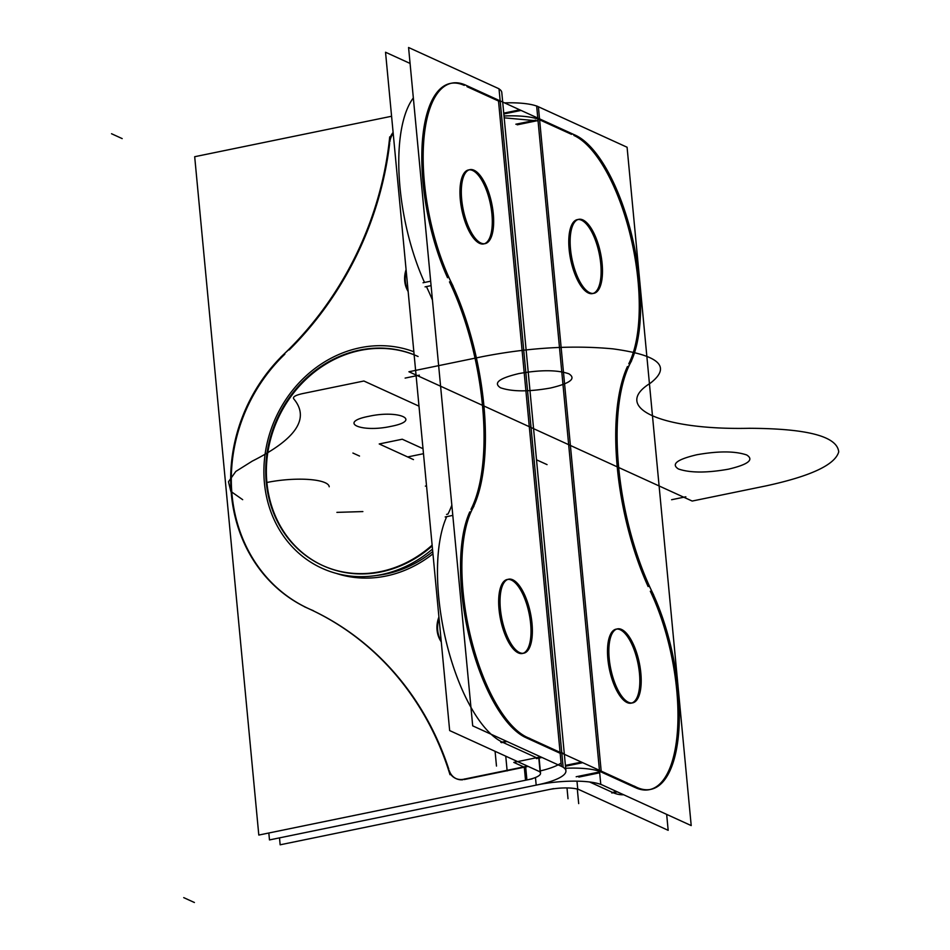 <?xml version="1.0" encoding="UTF-8"?>
<svg xmlns="http://www.w3.org/2000/svg" width="950" height="950" viewBox="0 0 950 950"><rect width="100%" height="100%" fill="white"/><g stroke="black" fill="none" stroke-linecap="round" stroke-linejoin="round"><path stroke-width="1.43" d="M553.518 788.631L280.155 844.799L279.502 837.876M546.915 789.984L546.915 789.996A23.607 5.914 -5.4 0 1 580.058 790.127L580.058 790.127M666.663 814.387L668.171 830.324L577.731 789.034L576.982 781.161M623.651 794.746A125.899 48.604 -101.6 0 1 613.189 792.727A125.899 48.604 -101.6 0 0 623.651 794.746A125.899 48.604 -101.6 0 1 613.189 792.727A125.899 48.604 -101.6 0 0 623.651 794.746M612.489 792.419L616.669 791.564L612.489 792.419L589.617 781.981L612.489 792.419L616.669 791.564L612.489 792.419L589.617 781.981M617.357 791.873L611.812 793.012M637.581 787.716L601.956 771.459L576.187 776.756M635.526 787.693L601.279 772.053A49.103 12.291 174.6 0 0 565.666 768.253A49.103 12.291 174.6 0 1 601.279 772.053A49.103 12.291 174.6 0 0 565.666 768.253A49.103 12.291 174.6 0 1 601.279 772.053L635.526 787.693L601.279 772.053M565.404 765.403L581.447 762.102L603.274 772.065M599.676 772.801L578.823 777.088M503.749 113.145L519.793 109.844L541.619 119.807M517.216 124.818L537.344 120.686M504.011 115.995A49.103 12.291 -5.4 0 1 537.89 119.094A49.103 12.291 -5.4 0 0 504.011 115.995A49.103 12.291 -5.4 0 1 537.89 119.094A49.103 12.291 -5.4 0 0 504.011 115.995M575.926 135.47L540.301 119.201L538.911 119.486M535.634 120.163L515.838 124.224M539.612 119.795L601.184 771.103L539.612 119.795L571.544 134.366L539.612 119.795L571.544 134.366L539.612 119.795L601.184 771.103L539.612 119.795L571.544 134.366M628.579 366.308A125.899 48.604 78.4 0 0 631.952 236.099A125.899 48.604 78.4 0 0 572.707 134.128M628.805 363.707A125.899 48.604 78.4 0 0 630.586 236.384A125.899 48.604 78.4 0 0 573.871 135.434A125.899 48.604 -101.6 0 1 630.586 236.384A125.899 48.604 -101.6 0 1 628.805 363.707A125.899 48.604 78.4 0 0 630.586 236.384A125.899 48.604 78.4 0 0 573.871 135.434A125.899 48.604 -101.6 0 1 630.586 236.384A125.899 48.604 -101.6 0 1 628.805 363.707A125.899 48.604 -101.6 0 0 630.586 236.384A125.899 48.604 -101.6 0 0 573.871 135.434M653.695 595.068A157.379 60.752 -101.6 0 1 631.56 360.869M627.428 366.546A157.379 60.752 78.4 0 0 648.126 586.554A157.379 60.752 78.4 0 1 627.428 366.546A157.379 60.752 78.4 0 0 648.126 586.554A157.379 60.752 78.4 0 1 627.428 366.546A157.379 60.752 78.4 0 0 631.465 541.215M634.327 786.101A125.899 48.604 78.4 0 0 650.762 789.379A125.899 48.604 78.4 0 0 679.357 713.711A125.899 48.604 78.4 0 0 649.373 586.293M650.085 789.509A125.899 48.604 78.4 0 0 677.991 715.932A125.899 48.604 78.4 0 0 650.311 591.232A125.899 48.604 -101.6 0 1 677.457 731.049A125.899 48.604 -101.6 0 1 636.227 788.001A125.899 48.604 78.4 0 0 649.396 789.664M627.083 147.238L536.643 105.961L600.768 784.308L691.208 825.586L627.083 147.238M627.107 702.561A37.774 14.582 78.4 0 0 639.469 673.372A37.774 14.582 78.4 0 0 620.219 629.755A37.774 14.582 78.4 0 0 607.857 658.944A37.774 14.582 78.4 0 0 627.107 702.561A37.774 14.582 78.4 0 0 639.469 673.372A37.774 14.582 78.4 0 0 620.219 629.755A37.774 14.582 78.4 0 0 607.857 658.944A37.774 14.582 78.4 0 0 627.107 702.561A37.774 14.582 78.4 0 0 639.469 673.372A37.774 14.582 78.4 0 0 620.219 629.755A37.774 14.582 78.4 0 0 607.857 658.944A37.774 14.582 78.4 0 0 627.107 702.561A37.774 14.582 78.4 0 0 639.469 673.372A37.774 14.582 78.4 0 0 620.219 629.755A37.774 14.582 78.4 0 0 607.857 658.944A37.774 14.582 78.4 0 0 627.107 702.561A37.774 14.582 78.4 0 0 639.469 673.372A37.774 14.582 78.4 0 0 620.219 629.755A37.774 14.582 78.4 0 0 607.857 658.944A37.774 14.582 78.4 0 0 627.107 702.561M588.394 293.004A37.774 14.582 78.4 0 0 600.756 263.815A37.774 14.582 78.4 0 0 581.507 220.198A37.774 14.582 78.4 0 0 569.133 249.387A37.774 14.582 78.4 0 0 588.394 293.004A37.774 14.582 78.4 0 0 600.756 263.815A37.774 14.582 78.4 0 0 581.507 220.198A37.774 14.582 78.4 0 0 569.133 249.387A37.774 14.582 78.4 0 0 588.394 293.004A37.774 14.582 78.4 0 0 600.756 263.815A37.774 14.582 78.4 0 0 581.507 220.198A37.774 14.582 78.4 0 0 569.133 249.387A37.774 14.582 78.4 0 0 588.394 293.004A37.774 14.582 78.4 0 0 600.756 263.815A37.774 14.582 78.4 0 0 581.507 220.198A37.774 14.582 78.4 0 0 569.133 249.387A37.774 14.582 78.4 0 0 588.394 293.004A37.774 14.582 78.4 0 0 600.756 263.815A37.774 14.582 78.4 0 0 581.507 220.198A37.774 14.582 78.4 0 0 569.133 249.387A37.774 14.582 78.4 0 0 588.394 293.004M536.204 785.116L536.204 785.127A49.103 12.291 -5.4 0 1 603.131 785.401L603.131 785.377M504.545 102.885A49.103 12.291 -5.4 0 1 539.006 107.053M538.413 107.041L539.79 121.624M538.056 120.923L504.189 117.824M542.842 783.75L269.479 839.931L268.826 833.008L269.479 839.931L542.842 783.75M620.599 629.09A37.774 14.582 -101.6 0 1 640.039 666.876A37.774 14.582 -101.6 0 1 632.629 702.881A37.774 14.582 -101.6 0 1 627.463 701.753M629.458 702.668A37.774 14.582 -101.6 0 1 610.019 664.881A37.774 14.582 -101.6 0 1 617.429 628.876A37.774 14.582 -101.6 0 1 622.582 629.992M588.751 292.208A37.774 14.582 78.4 0 0 593.916 293.324A37.774 14.582 78.4 0 0 601.314 257.319A37.774 14.582 78.4 0 0 581.887 219.533M583.87 220.447A37.774 14.582 78.4 0 0 578.704 219.331A37.774 14.582 78.4 0 0 571.306 255.324A37.774 14.582 78.4 0 0 590.746 293.111M532.166 778.881L258.804 835.062L194.691 156.714L391.59 116.256M393.217 133.439A15.734 13.977 -65.5 0 0 389.832 141.93A15.734 13.977 -65.5 0 1 393.217 133.439A15.734 13.977 -65.5 0 0 389.832 141.93A15.734 13.977 -65.5 0 1 393.217 133.439M389.666 143.379A314.747 279.454 114.5 0 1 289.216 349.909A314.747 279.454 -65.5 0 0 389.666 143.379A314.747 279.454 114.5 0 1 289.216 349.909A314.747 279.454 -65.5 0 0 389.666 143.379A314.747 279.454 114.5 0 1 289.216 349.909M284.869 354.16A157.379 139.721 -65.5 0 0 308.548 608.606A157.379 139.721 -65.5 0 1 284.869 354.16A157.379 139.721 -65.5 0 0 308.548 608.606A157.379 139.721 -65.5 0 1 284.869 354.16A157.379 139.721 -65.5 0 0 269.527 580.486M308.94 608.784A314.747 279.454 114.5 0 1 448.804 769.179A314.747 279.454 -65.5 0 0 308.94 608.784A314.747 279.454 114.5 0 1 448.804 769.179A314.747 279.454 -65.5 0 0 308.94 608.784A314.747 279.454 114.5 0 1 448.804 769.179M449.267 770.604A15.734 13.977 -65.5 0 0 462.745 779.772A15.734 13.977 -65.5 0 1 449.267 770.604A15.734 13.977 -65.5 0 0 462.745 779.772A15.734 13.977 -65.5 0 1 449.267 770.604M537.688 770.794A23.607 5.914 174.6 0 1 540.538 773.229A23.607 5.914 174.6 0 1 525.528 780.235L524.293 767.184L464.241 779.546L524.293 767.196L464.241 779.546L524.293 767.196L513.796 762.399L540.681 756.877M441.204 641.072A26.363 23.406 114.5 0 1 439.078 618.652A26.363 23.406 -65.5 0 0 441.204 641.072A26.363 23.406 114.5 0 1 439.078 618.652A26.363 23.406 -65.5 0 0 441.204 641.072M408.061 290.546A25.65 22.776 114.5 0 1 406.256 271.427A25.65 22.776 -65.5 0 0 408.061 290.546A25.65 22.776 114.5 0 1 406.256 271.427A25.65 22.776 -65.5 0 0 408.061 290.546A25.65 22.776 114.5 0 1 406.256 271.427M525.504 765.082L526.882 779.677M410.079 63.436L385.534 52.238L449.659 730.574L540.099 771.863L538.804 758.136M541.31 757.162L537.13 758.029L541.31 757.162L537.13 758.029L502.871 742.389L537.13 758.029L541.31 757.162L537.13 758.029L502.871 742.389L537.13 758.029L502.871 742.389L507.051 741.523L501.505 742.663M502.206 742.069A125.899 48.604 -101.6 0 1 491.162 734.279A125.899 48.604 -101.6 0 0 502.206 742.069A125.899 48.604 -101.6 0 1 491.162 734.279A125.899 48.604 -101.6 0 0 502.206 742.069A125.899 48.604 -101.6 0 1 439.529 542.509M470.951 707.311A125.899 48.604 -101.6 0 1 446.726 516.646A125.899 48.604 -101.6 0 0 470.951 707.311A125.899 48.604 -101.6 0 1 446.726 516.646A125.899 48.604 -101.6 0 0 470.951 707.311M447.937 514.116A157.379 60.752 78.4 0 0 451.844 505.186A157.379 60.752 -101.6 0 1 447.937 514.116A157.379 60.752 78.4 0 0 451.844 505.186A157.379 60.752 78.4 0 1 447.937 514.116L446.571 514.389M432.44 300.034A157.379 60.752 78.4 0 0 426.431 286.579A157.379 60.752 -101.6 0 1 432.44 300.034A157.379 60.752 78.4 0 0 426.431 286.579L431.086 285.629L426.431 286.579A157.379 60.752 78.4 0 1 432.44 300.034M424.508 282.447A125.899 48.604 -101.6 0 1 413.345 97.909A125.899 48.604 -101.6 0 0 424.508 282.447A125.899 48.604 -101.6 0 1 413.345 97.909A125.899 48.604 -101.6 0 0 424.508 282.447A125.899 48.604 -101.6 0 1 406.232 111.364M464.93 84.799L500.555 101.068L498.548 101.484M467.02 86.664L498.512 101.032L560.072 752.341L498.512 101.032L560.072 752.341L498.512 101.032L467.02 86.664L498.512 101.032M503.821 113.964L521.063 110.426L499.249 100.462M389.096 143.118A15.734 13.977 114.5 0 1 393.122 132.454M280.772 357.141A314.747 279.454 -65.5 0 0 389.714 136.871M313.417 610.696A157.379 139.721 114.5 0 1 308.228 608.463A157.379 139.721 114.5 0 1 288.752 349.695M450.003 774.689A314.747 279.454 -65.5 0 0 308.465 608.57A314.747 279.454 -65.5 0 0 304.368 606.741M464.966 778.905A15.734 13.977 114.5 0 1 455.644 778.406A15.734 13.977 114.5 0 1 448.258 768.93M462.246 779.534L526.407 766.353M565.476 766.222L582.718 762.684L560.904 752.721M528.093 766.377A23.607 5.914 -5.4 0 1 525.683 766.923A23.607 5.914 174.6 0 0 528.093 766.377A23.607 5.914 -5.4 0 1 525.683 766.923A23.607 5.914 174.6 0 0 528.093 766.377M540.312 770.913A49.103 12.291 174.6 0 0 560.488 763.456A49.103 12.291 174.6 0 1 540.312 770.913A49.103 12.291 174.6 0 0 560.488 763.456A49.103 12.291 174.6 0 1 540.312 770.913M541.999 757.482L537.759 758.349M537.166 758.468L536.453 758.623M562.222 753.326L526.597 737.057M506.374 741.214L500.828 742.354M560.168 753.291L525.908 737.651M473.943 506.219A125.899 48.604 78.4 0 0 470.559 636.429A125.899 48.604 78.4 0 0 529.815 738.399M469.763 511.907A125.899 48.604 -101.6 0 0 469.597 638.329A125.899 48.604 -101.6 0 0 525.243 737.342A125.899 48.604 -101.6 0 1 469.597 638.329A125.899 48.604 -101.6 0 1 469.763 511.907A125.899 48.604 78.4 0 0 469.597 638.329A125.899 48.604 78.4 0 0 525.243 737.342A125.899 48.604 -101.6 0 1 469.597 638.329A125.899 48.604 -101.6 0 1 469.763 511.907A125.899 48.604 78.4 0 0 469.288 637.094A125.899 48.604 78.4 0 0 524.174 736.796M423.047 282.756L430.659 281.188M445.194 516.954L452.806 515.387M448.816 277.459A157.379 60.752 -101.6 0 1 470.963 511.658M470.974 509.378A157.379 60.752 78.4 0 0 449.469 281.853A157.379 60.752 78.4 0 1 470.974 509.378A157.379 60.752 78.4 0 0 449.469 281.853A157.379 60.752 78.4 0 1 470.974 509.378A157.379 60.752 78.4 0 0 449.469 281.853M468.184 86.426A125.899 48.604 78.4 0 0 451.749 83.149A125.899 48.604 78.4 0 0 423.166 158.816A125.899 48.604 78.4 0 0 453.15 286.235M464.253 85.393A125.899 48.604 -101.6 0 0 422.548 139.187A125.899 48.604 -101.6 0 0 447.545 277.721A125.899 48.604 -101.6 0 1 422.548 139.187A125.899 48.604 -101.6 0 1 464.253 85.393A125.899 48.604 78.4 0 0 422.548 139.187A125.899 48.604 78.4 0 0 447.545 277.721A125.899 48.604 -101.6 0 1 422.548 139.187A125.899 48.604 -101.6 0 1 464.253 85.393A125.899 48.604 78.4 0 0 451.761 83.196M450.383 83.422A125.899 48.604 78.4 0 0 421.824 153.686A125.899 48.604 78.4 0 0 447.272 277.115M500.163 100.878L499.011 88.778L408.571 47.5L472.696 725.847L563.136 767.125L561.842 753.398M561.818 753.136L500.187 101.139M472.684 170.525A37.774 14.582 78.4 0 0 460.311 199.714A37.774 14.582 78.4 0 0 479.56 243.331A37.774 14.582 78.4 0 0 491.934 214.142A37.774 14.582 78.4 0 0 472.684 170.525A37.774 14.582 78.4 0 0 460.311 199.714A37.774 14.582 78.4 0 0 479.56 243.331A37.774 14.582 78.4 0 0 491.934 214.142A37.774 14.582 78.4 0 0 472.684 170.525A37.774 14.582 78.4 0 0 460.311 199.714A37.774 14.582 78.4 0 0 479.56 243.331A37.774 14.582 78.4 0 0 491.934 214.142A37.774 14.582 78.4 0 0 472.684 170.525A37.774 14.582 78.4 0 0 460.311 199.714A37.774 14.582 78.4 0 0 479.56 243.331A37.774 14.582 78.4 0 0 491.934 214.142A37.774 14.582 78.4 0 0 472.684 170.525A37.774 14.582 78.4 0 0 460.311 199.714A37.774 14.582 78.4 0 0 479.56 243.331A37.774 14.582 78.4 0 0 491.934 214.142A37.774 14.582 78.4 0 0 472.684 170.525M511.397 580.082A37.774 14.582 78.4 0 0 499.023 609.271A37.774 14.582 78.4 0 0 518.273 652.887A37.774 14.582 78.4 0 0 530.646 623.699A37.774 14.582 78.4 0 0 511.397 580.082A37.774 14.582 78.4 0 0 499.023 609.271A37.774 14.582 78.4 0 0 518.273 652.887A37.774 14.582 78.4 0 0 530.646 623.699A37.774 14.582 78.4 0 0 511.397 580.082A37.774 14.582 78.4 0 0 499.023 609.271A37.774 14.582 78.4 0 0 518.273 652.887A37.774 14.582 78.4 0 0 530.646 623.699A37.774 14.582 78.4 0 0 511.397 580.082A37.774 14.582 78.4 0 0 499.023 609.271A37.774 14.582 78.4 0 0 518.273 652.887A37.774 14.582 78.4 0 0 530.646 623.699A37.774 14.582 78.4 0 0 511.397 580.082A37.774 14.582 78.4 0 0 499.023 609.271A37.774 14.582 78.4 0 0 518.273 652.887A37.774 14.582 78.4 0 0 530.646 623.699A37.774 14.582 78.4 0 0 511.397 580.082M560.737 766.044L560.726 766.033A49.103 12.291 174.6 0 1 565.915 770.83A49.103 12.291 174.6 0 1 536.18 785.116L535.467 777.504M565.915 770.83L501.79 92.482A49.103 12.291 174.6 0 0 496.613 87.697M561.367 766.044L559.989 751.462M561.747 752.388L563.611 753.956M441.275 641.867A26.363 23.406 114.5 0 1 438.924 617.037M481.911 243.438A37.774 14.582 -101.6 0 1 462.484 205.651A37.774 14.582 -101.6 0 1 469.882 169.646A37.774 14.582 -101.6 0 1 475.048 170.763M473.064 169.86A37.774 14.582 -101.6 0 1 492.492 207.646A37.774 14.582 -101.6 0 1 485.094 243.639A37.774 14.582 -101.6 0 1 479.928 242.523M513.76 580.319A37.774 14.582 78.4 0 0 508.594 579.203A37.774 14.582 78.4 0 0 501.196 615.208A37.774 14.582 78.4 0 0 520.624 652.994M518.641 652.08A37.774 14.582 78.4 0 0 523.806 653.196A37.774 14.582 78.4 0 0 531.204 617.203A37.774 14.582 78.4 0 0 511.777 579.417M406.089 269.622A25.65 22.776 -65.5 0 0 408.156 291.519M432.499 549.041A117.646 104.452 114.5 0 1 323.451 568.908A117.646 104.452 114.5 0 1 263.969 475.855M323 565.666A114.879 101.994 -65.5 0 0 432.202 545.918A114.879 101.994 114.5 0 1 328.166 567.839A114.879 101.994 114.5 0 1 266.891 482.493A114.879 101.994 114.5 0 1 309.997 375.701A114.879 101.994 114.5 0 1 414.141 354.825A114.879 101.994 -65.5 0 0 309.997 375.701A114.879 101.994 -65.5 0 0 266.891 482.493A114.879 101.994 -65.5 0 0 318.832 563.635M265.311 490.105A117.646 104.452 114.5 0 1 305.282 376.616A117.646 104.452 114.5 0 1 413.856 351.749M329.211 486.768A44.068 11.032 174.6 0 0 266.891 482.493A114.879 101.994 114.5 0 1 309.997 375.701A114.879 101.994 114.5 0 1 414.141 354.825A114.879 101.994 -65.5 0 0 309.997 375.701A114.879 101.994 -65.5 0 0 266.891 482.493A114.879 101.994 -65.5 0 0 328.166 567.839A114.879 101.994 -65.5 0 0 432.202 545.918A114.879 101.994 114.5 0 1 328.166 567.839A114.879 101.994 114.5 0 1 266.891 482.493A114.879 101.994 -65.5 0 1 311.802 374.169A114.879 101.994 -65.5 0 1 418.095 356.499M267.116 489.119A114.879 101.994 114.5 0 1 307.004 377.506A114.879 101.994 114.5 0 1 414.141 354.789M432.131 545.134A114.879 101.994 114.5 0 1 322.359 565.381A114.879 101.994 114.5 0 1 265.81 475.214M432.737 551.546A114.879 101.994 114.5 0 1 375.974 575.546A114.879 101.994 114.5 0 0 432.737 551.546A114.879 101.994 114.5 0 1 375.974 575.546A114.879 101.994 114.5 0 0 432.737 551.546A114.879 101.994 114.5 0 1 375.974 575.546M432.951 553.826A116.945 103.835 114.5 0 1 336.241 573.384M650.311 591.232A125.899 48.604 -101.6 0 1 677.457 731.049A125.899 48.604 -101.6 0 1 636.227 788.001A125.899 48.604 78.4 0 0 677.457 731.049A125.899 48.604 78.4 0 0 650.311 591.232A125.899 48.604 -101.6 0 1 677.457 731.049A125.899 48.604 -101.6 0 1 636.227 788.001M363.886 381.009L418.997 406.161L363.886 381.009L418.997 406.161L363.886 381.009L418.997 406.161L363.886 381.009L418.997 406.161L363.886 381.009L302.456 393.633L363.886 381.009M536.513 459.812L547.058 464.621L536.513 459.812M362.864 511.575L336.906 512.371L362.864 511.575M242.678 499.676L230.826 491.364L228.487 481.769L235.79 471.461L252.284 461.106C296.257 439.031 310.068 418.273 293.704 398.822C292.564 396.946 295.486 395.212 302.456 393.633C295.486 395.212 292.564 396.946 293.704 398.822C292.564 396.946 295.486 395.212 302.456 393.633C295.486 395.212 292.564 396.946 293.704 398.822C292.564 396.946 295.486 395.212 302.456 393.633C295.486 395.212 292.564 396.946 293.704 398.822C292.564 396.946 295.486 395.212 302.456 393.633C295.486 395.212 292.564 396.946 293.704 398.822C310.068 418.273 296.257 439.031 252.284 461.106C296.257 439.031 310.068 418.273 293.704 398.822C310.068 418.273 296.257 439.031 252.284 461.106C296.257 439.031 310.068 418.273 293.704 398.822C310.068 418.273 296.257 439.031 252.284 461.106C296.257 439.031 310.068 418.273 293.704 398.822C310.068 418.273 296.257 439.031 252.284 461.106L235.79 471.461L228.487 481.769L230.826 491.364L242.678 499.676L230.826 491.364L228.487 481.769L235.79 471.461L252.284 461.106L235.79 471.461L228.487 481.769L230.826 491.364L242.678 499.676L230.826 491.364L228.487 481.769L235.79 471.461L252.284 461.106L235.79 471.461L228.487 481.769L230.826 491.364L242.678 499.676L230.826 491.364L228.487 481.769L235.79 471.461L252.284 461.106L235.79 471.461L228.487 481.769L230.826 491.364L242.678 499.676M425.374 486.115L426.526 485.878L425.374 486.115M368.909 416.29C337.499 422.287 360.929 432.986 390.973 426.36C422.382 420.351 398.952 409.652 368.909 416.29C337.499 422.287 360.929 432.986 390.973 426.36C422.382 420.351 398.952 409.652 368.909 416.29C337.499 422.287 360.929 432.986 390.973 426.36C422.382 420.351 398.952 409.652 368.909 416.29C337.499 422.287 360.929 432.986 390.973 426.36C422.382 420.351 398.952 409.652 368.909 416.29C337.499 422.287 360.929 432.986 390.973 426.36C422.382 420.351 398.952 409.652 368.909 416.29C337.499 422.287 360.929 432.986 390.973 426.36C422.382 420.351 398.952 409.652 368.909 416.29C337.499 422.287 360.929 432.986 390.973 426.36C422.382 420.351 398.952 409.652 368.909 416.29C337.499 422.287 360.929 432.986 390.973 426.36C422.382 420.351 398.952 409.652 368.909 416.29M566.996 787.93L568.017 798.724M692.182 501.054L408.916 371.759L482.861 356.559C529.079 347.593 572.458 345.028 612.988 348.864C659.288 355.169 671.733 366.617 650.334 383.194C611.135 407.419 661.093 430.219 749.146 428.296C807.357 428.521 837.211 436.383 838.719 451.903C834.955 464.847 810.754 476.164 766.127 485.866L692.182 501.054L408.916 371.759L482.861 356.559C529.079 347.593 572.458 345.028 612.988 348.864C659.288 355.169 671.733 366.617 650.334 383.194C611.135 407.419 661.093 430.219 749.146 428.296C807.357 428.521 837.211 436.383 838.719 451.903C834.955 464.847 810.754 476.164 766.127 485.866L692.182 501.054L408.916 371.759L482.861 356.559C529.079 347.593 572.458 345.028 612.988 348.864C659.288 355.169 671.733 366.617 650.334 383.194C611.135 407.419 661.093 430.219 749.146 428.296C807.357 428.521 837.211 436.383 838.719 451.903C834.955 464.847 810.754 476.164 766.127 485.866L692.182 501.054L408.916 371.759L482.861 356.559C529.079 347.593 572.458 345.028 612.988 348.864C659.288 355.169 671.733 366.617 650.334 383.194C611.135 407.419 661.093 430.219 749.146 428.296C807.357 428.521 837.211 436.383 838.719 451.903C834.955 464.847 810.754 476.164 766.127 485.866L692.182 501.054L408.916 371.759L482.861 356.559C529.079 347.593 572.458 345.028 612.988 348.864C659.288 355.169 671.733 366.617 650.334 383.194C611.135 407.419 661.093 430.219 749.146 428.296C807.357 428.521 837.211 436.383 838.719 451.903C834.955 464.847 810.754 476.164 766.127 485.866L692.182 501.054L408.916 371.759L482.861 356.559C529.079 347.593 572.458 345.028 612.988 348.864C659.288 355.169 671.733 366.617 650.334 383.194C611.135 407.419 661.093 430.219 749.146 428.296C807.357 428.521 837.211 436.383 838.719 451.903C834.955 464.847 810.754 476.164 766.127 485.866L692.182 501.054L408.916 371.759L482.861 356.559C529.079 347.593 572.458 345.028 612.988 348.864C659.288 355.169 671.733 366.617 650.334 383.194C611.135 407.419 661.093 430.219 749.146 428.296C807.357 428.521 837.211 436.383 838.719 451.903C834.955 464.847 810.754 476.164 766.127 485.866L692.182 501.054L408.916 371.759L482.861 356.559C529.079 347.593 572.458 345.028 612.988 348.864C659.288 355.169 671.733 366.617 650.334 383.194C611.135 407.419 661.093 430.219 749.146 428.296C807.357 428.521 837.211 436.383 838.719 451.903C834.955 464.847 810.754 476.164 766.127 485.866L692.182 501.054M728.389 469.193C748.172 464.514 754.288 459.764 746.7 454.967C735.074 451.001 718.426 450.929 696.766 454.765C676.97 459.456 670.866 464.194 678.443 468.991C690.068 472.957 706.717 473.029 728.389 469.193C748.172 464.514 754.288 459.764 746.7 454.967C735.074 451.001 718.426 450.929 696.766 454.765C676.97 459.456 670.866 464.194 678.443 468.991C690.068 472.957 706.717 473.029 728.389 469.193C748.172 464.514 754.288 459.764 746.7 454.967C735.074 451.001 718.426 450.929 696.766 454.765C676.97 459.456 670.866 464.194 678.443 468.991C690.068 472.957 706.717 473.029 728.389 469.193C748.172 464.514 754.288 459.764 746.7 454.967C735.074 451.001 718.426 450.929 696.766 454.765C676.97 459.456 670.866 464.194 678.443 468.991C690.068 472.957 706.717 473.029 728.389 469.193C748.172 464.514 754.288 459.764 746.7 454.967C735.074 451.001 718.426 450.929 696.766 454.765C676.97 459.456 670.866 464.194 678.443 468.991C690.068 472.957 706.717 473.029 728.389 469.193C748.172 464.514 754.288 459.764 746.7 454.967C735.074 451.001 718.426 450.929 696.766 454.765C676.97 459.456 670.866 464.194 678.443 468.991C690.068 472.957 706.717 473.029 728.389 469.193C748.172 464.514 754.288 459.764 746.7 454.967C735.074 451.001 718.426 450.929 696.766 454.765C676.97 459.456 670.866 464.194 678.443 468.991C690.068 472.957 706.717 473.029 728.389 469.193C748.172 464.514 754.288 459.764 746.7 454.967C735.074 451.001 718.426 450.929 696.766 454.765C676.97 459.456 670.866 464.194 678.443 468.991C690.068 472.957 706.717 473.029 728.389 469.193M550.525 388.016C570.309 383.325 576.413 378.575 568.836 373.777C557.211 369.811 540.562 369.74 518.902 373.576C499.106 378.266 493.003 383.004 500.579 387.802C512.204 391.78 528.853 391.839 550.525 388.016C570.309 383.325 576.413 378.575 568.836 373.777C557.211 369.811 540.562 369.74 518.902 373.576C499.106 378.266 493.003 383.004 500.579 387.802C512.204 391.78 528.853 391.839 550.525 388.016C570.309 383.325 576.413 378.575 568.836 373.777C557.211 369.811 540.562 369.74 518.902 373.576C499.106 378.266 493.003 383.004 500.579 387.802C512.204 391.78 528.853 391.839 550.525 388.016C570.309 383.325 576.413 378.575 568.836 373.777C557.211 369.811 540.562 369.74 518.902 373.576C499.106 378.266 493.003 383.004 500.579 387.802C512.204 391.78 528.853 391.839 550.525 388.016C570.309 383.325 576.413 378.575 568.836 373.777C557.211 369.811 540.562 369.74 518.902 373.576C499.106 378.266 493.003 383.004 500.579 387.802C512.204 391.78 528.853 391.839 550.525 388.016C570.309 383.325 576.413 378.575 568.836 373.777C557.211 369.811 540.562 369.74 518.902 373.576C499.106 378.266 493.003 383.004 500.579 387.802C512.204 391.78 528.853 391.839 550.525 388.016C570.309 383.325 576.413 378.575 568.836 373.777C557.211 369.811 540.562 369.74 518.902 373.576C499.106 378.266 493.003 383.004 500.579 387.802C512.204 391.78 528.853 391.839 550.525 388.016C570.309 383.325 576.413 378.575 568.836 373.777C557.211 369.811 540.562 369.74 518.902 373.576C499.106 378.266 493.003 383.004 500.579 387.802C512.204 391.78 528.853 391.839 550.525 388.016M413.464 459.598L379.216 443.959L402.254 439.221L423.011 448.697L402.254 439.221L423.011 448.697L402.254 439.221L423.011 448.697L402.254 439.221L423.011 448.697L402.254 439.221L379.216 443.959L402.254 439.221L379.216 443.959L402.254 439.221L379.216 443.959L402.254 439.221L379.216 443.959L413.464 459.598M194.406 902.5L187.815 899.496M122.194 138.605L115.615 135.601M423.486 453.696L407.669 456.95L423.486 453.696L407.669 456.95L423.486 453.696L407.669 456.95L379.216 443.959L407.669 456.95L423.486 453.696M671.614 499.724L685.829 496.803M577.315 789.082L578.692 803.593M464.241 779.546L524.293 767.196M515.755 761.995L515.636 760.701L515.755 761.995M507.146 770.937L505.756 756.188M111.53 133.736L118.109 136.741M183.73 897.631L190.321 900.636M507.051 741.523L502.871 742.389M405.128 378.088L419.354 375.167M426.431 286.579L425.066 286.864M496.482 766.068L495.081 751.319M359.504 456.048L352.913 453.043L359.504 456.048M432.202 545.918A114.879 101.994 114.5 0 1 328.166 567.839A114.879 101.994 114.5 0 1 266.891 482.493M540.538 773.229L539.101 758.076M564.514 755.951L565.891 770.545"/></g></svg>
